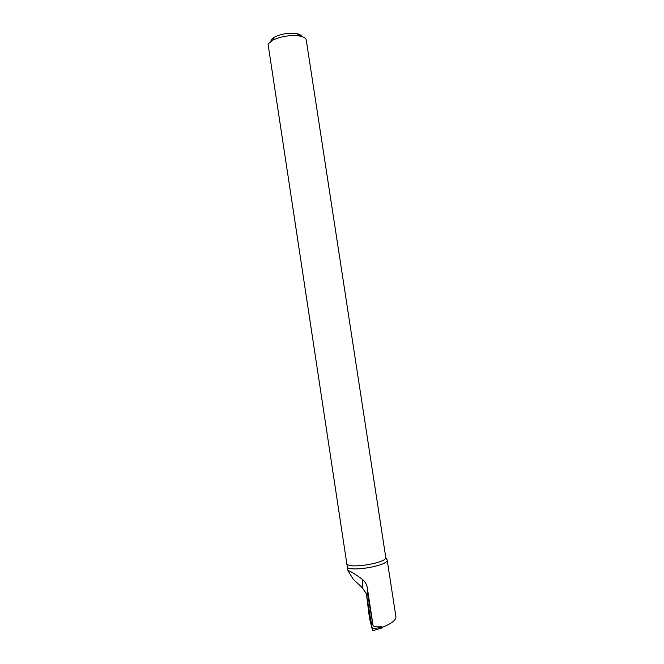 <?xml version="1.0" encoding="UTF-8"?>
<svg xmlns="http://www.w3.org/2000/svg" width="664" height="664" viewBox="0 0 664 664"><rect width="100%" height="100%" fill="white"/><g stroke="black" fill="none" stroke-linecap="round" stroke-linejoin="round"><path stroke-width="1" d="M372.67 630.717L382.016 627.945L381.742 626.227C379.078 627.239 376.206 627.115 373.126 625.845L367.341 588.047C366.827 584.527 365.167 581.631 362.37 579.348C355.215 574.086 350.368 571.098 347.836 570.384L268.04 44.048L272.423 40.313C281.204 36.205 290.409 34.802 300.028 36.088C303.838 36.885 305.913 38.188 306.262 40.006L385.776 557.519C386.971 562.491 352.609 568.708 347.338 564.441M381.958 627.472C391.204 623.786 395.868 620.334 395.952 617.097L387.178 560.101C388.448 565.139 354.609 571.671 347.438 567.72M347.836 570.384L353.231 579.257L362.328 587.756L366.511 594.097M386.581 558.997L387.17 559.926M367.59 594.056L373.126 625.845M301.746 36.503C301.265 35.184 299.613 34.229 296.791 33.64C289.122 32.594 281.785 33.715 274.78 37.01C272.265 38.412 270.978 39.815 270.92 41.218M369.466 618.176L372.637 630.725L366.428 594.106L369.466 618.176M367.159 594.072L367.341 588.047M362.328 587.756L362.37 579.348M367.831 595.077L366.652 595.234M381.949 627.405L372.379 628.708M274.78 37.01L272.423 40.313M296.791 33.64L300.028 36.088M385.776 557.519L387.178 560.101M367.657 594.048L366.428 594.106"/></g></svg>
